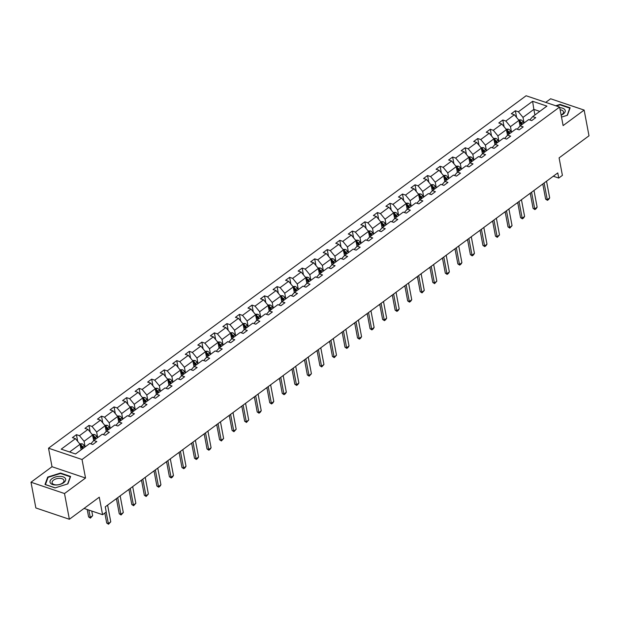 <?xml version="1.0" encoding="UTF-8"?>
<svg xmlns="http://www.w3.org/2000/svg" width="620" height="620" viewBox="0 0 620 620"><rect width="100%" height="100%" fill="white"/><g stroke="black" fill="none" stroke-linecap="round" stroke-linejoin="round"><path stroke-width="0.93" d="M85.529 478.028L52.018 466.721L31 482.228L64.511 493.536L85.529 478.028L82.034 459.505L559.62 107.066L563.115 125.589L584.141 110.081L550.63 98.774L545.732 102.385M584.141 110.081L589 135.803L559.093 157.875L562.402 175.367L558.744 178.064L557.768 172.918L105.268 506.85L106.237 511.996L102.579 514.693L99.278 497.193L69.37 519.265L35.859 507.958L31 482.228M64.511 493.536L69.37 519.265M52.018 466.721L48.523 448.198L526.109 95.759L559.62 107.066M81.119 449.849L80.065 444.253L69.603 451.98M80.065 444.253L75.446 438.65L72.408 437.627L76.431 434.659L77.702 441.386M534.913 114.971L533.859 109.383L523.001 117.389L518.382 111.786L532.611 101.285L546.925 106.113L532.696 116.614L535.726 117.637L531.704 120.606L528.674 119.575L520.149 125.868L523.187 126.891L519.165 129.859L516.135 128.836L507.61 135.121L510.647 136.144L506.625 139.113L503.595 138.09L495.07 144.375L498.108 145.398L494.086 148.366L491.055 147.343L482.531 153.628L485.568 154.651L481.546 157.619L478.508 156.597L469.991 162.882L473.021 163.905L469.007 166.873L465.969 165.85L457.452 172.135L460.482 173.158L456.467 176.126L453.429 175.103L444.912 181.389L447.942 182.419L443.928 185.38L440.89 184.357L432.373 190.65L435.403 191.673L431.381 194.633L428.35 193.611L419.825 199.904L422.863 200.927L418.841 203.887L415.811 202.864L407.286 209.157L410.324 210.18L406.302 213.148L403.271 212.118L394.746 218.411L397.784 219.434L393.762 222.402L390.732 221.379L382.207 227.664L385.245 228.687L381.222 231.655L378.185 230.632L369.667 236.917L372.697 237.94L368.683 240.909L365.645 239.886L357.128 246.171L360.158 247.194L356.144 250.162L353.106 249.139L344.588 255.424L347.619 256.447L343.596 259.416L340.566 258.393L332.041 264.678L335.079 265.701L331.057 268.669L328.026 267.646L319.502 273.931L322.54 274.962L318.517 277.923L315.487 276.9L306.962 283.193L310 284.216L305.978 287.176L302.947 286.153L294.423 292.446L297.461 293.469L293.438 296.43L290.4 295.407L281.883 301.7L284.913 302.723L280.899 305.691L277.861 304.66L269.344 310.953L272.374 311.976L268.359 314.945L265.321 313.922L256.804 320.207L259.834 321.23L255.82 324.198L252.782 323.175L244.264 329.46L247.295 330.483L243.272 333.452L240.242 332.428L231.717 338.714L234.755 339.737L230.733 342.705L227.703 341.682L219.178 347.967L222.216 348.99L218.194 351.959L215.163 350.935L206.638 357.221L209.676 358.244L205.654 361.212L202.624 360.189L194.099 366.474L197.137 367.505L193.115 370.466L190.077 369.442L181.559 375.736L184.59 376.759L180.575 379.719L177.537 378.696L169.02 384.989L172.05 386.012L168.036 388.98L164.998 387.95L156.48 394.243L159.511 395.265L155.488 398.234L152.458 397.211L143.933 403.496L146.971 404.519L142.949 407.487L139.918 406.464L131.393 412.75L134.431 413.772L130.409 416.741L127.379 415.718L118.854 422.003L121.892 423.026L117.87 425.994L114.84 424.971L106.315 431.257L109.352 432.279L105.33 435.248L102.292 434.225L93.775 440.51L96.805 441.533L92.791 444.501L89.753 443.478L75.524 453.979L61.217 449.151L75.446 438.65M82.034 459.505L48.523 448.198M93.666 440.618L92.605 435L84.088 441.293L79.469 435.682L76.431 434.659M79.469 435.682L87.986 429.396L84.956 428.374L88.97 425.405L90.241 432.132M106.206 431.365L105.144 425.746L96.627 432.032L92.008 426.428L88.97 425.405M92.008 426.428L100.525 420.143L97.495 419.12L101.509 416.152L102.781 422.879M118.746 422.111L117.684 416.493L109.167 422.778L104.548 417.175L101.509 416.152M104.548 417.175L113.065 410.889L110.034 409.867L114.049 406.898L115.32 413.625M131.293 412.858L130.231 407.239L121.706 413.525L117.087 407.921L114.049 406.898M117.087 407.921L125.604 401.636L122.574 400.605L126.596 397.645L127.867 404.372M143.832 403.604L142.77 397.986L134.245 404.271L129.626 398.668L126.596 397.645M129.626 398.668L138.151 392.375L135.114 391.352L139.136 388.391L140.407 395.118M156.372 394.351L155.31 388.732L146.785 395.017L142.166 389.414L139.136 388.391M142.166 389.414L150.691 383.121L147.653 382.098L151.675 379.138L152.946 385.865M168.911 385.097L167.85 379.479L159.332 385.764L154.706 380.161L151.675 379.138M154.706 380.161L163.231 373.868L160.192 372.845L164.215 369.877L165.486 376.611M181.451 375.844L180.389 370.218L171.872 376.51L167.245 370.907L164.215 369.877M167.245 370.907L175.77 364.614L172.732 363.591L176.754 360.623L178.025 367.35M193.99 366.583L192.929 360.964L184.411 367.257L179.792 361.646L176.754 360.623M179.792 361.646L188.309 355.361L185.279 354.338L189.294 351.37L190.565 358.096M206.53 357.329L205.468 351.711L196.951 358.004L192.332 352.392L189.294 351.37M192.332 352.392L200.849 346.107L197.819 345.084L201.833 342.116L203.104 348.843M219.077 348.076L218.015 342.457L209.49 348.75L204.871 343.139L201.833 342.116M204.871 343.139L213.388 336.854L210.358 335.831L214.373 332.863L215.651 339.589M231.617 338.822L230.555 333.204L222.03 339.489L217.411 333.885L214.373 332.863M217.411 333.885L225.928 327.6L222.898 326.577L226.92 323.609L228.191 330.336M244.156 329.569L243.094 323.95L234.569 330.235L229.95 324.632L226.92 323.609M229.95 324.632L238.475 318.347L235.437 317.324L239.46 314.356L240.731 321.083M256.696 320.315L255.634 314.697L247.109 320.982L242.49 315.379L239.46 314.356M242.49 315.379L251.015 309.093L247.977 308.062L251.999 305.102L253.27 311.829M269.235 311.062L268.173 305.443L259.656 311.728L255.029 306.125L251.999 305.102M255.029 306.125L263.554 299.832L260.516 298.809L264.538 295.849L265.81 302.576M281.774 301.808L280.713 296.19L272.196 302.475L267.577 296.872L264.538 295.849M267.577 296.872L276.094 290.579L273.063 289.555L277.078 286.595L278.349 293.322M294.314 292.555L293.252 286.936L284.735 293.221L280.116 287.618L277.078 286.595M280.116 287.618L288.633 281.325L285.603 280.302L289.618 277.334L290.888 284.061M306.853 283.301L305.792 277.675L297.274 283.968L292.656 278.365L289.618 277.334M292.656 278.365L301.173 272.072L298.142 271.048L302.157 268.08L303.428 274.807M319.401 274.04L318.339 268.421L309.814 274.714L305.195 269.103L302.157 268.08M305.195 269.103L313.712 262.818L310.682 261.795L314.704 258.827L315.975 265.554M331.94 264.787L330.879 259.168L322.353 265.461L317.735 259.85L314.704 258.827M317.735 259.85L326.26 253.565L323.221 252.542L327.244 249.573L328.515 256.3M344.48 255.533L343.418 249.914L334.893 256.207L330.274 250.596L327.244 249.573M330.274 250.596L338.799 244.311L335.761 243.288L339.783 240.32L341.054 247.047M357.019 246.279L355.958 240.661L347.44 246.946L342.813 241.343L339.783 240.32M342.813 241.343L351.339 235.058L348.3 234.035L352.323 231.066L353.594 237.793M369.559 237.026L368.497 231.407L359.98 237.692L355.353 232.089L352.323 231.066M355.353 232.089L363.878 225.804L360.84 224.781L364.862 221.813L366.133 228.54M382.098 227.772L381.037 222.154L372.519 228.439L367.9 222.836L364.862 221.813M367.9 222.836L376.418 216.551L373.387 215.52L377.402 212.559L378.673 219.286M394.638 218.519L393.576 212.9L385.059 219.185L380.44 213.582L377.402 212.559M380.44 213.582L388.957 207.289L385.927 206.266L389.941 203.306L391.212 210.033M407.185 209.266L406.123 203.647L397.598 209.932L392.979 204.329L389.941 203.306M392.979 204.329L401.496 198.036L398.466 197.013L402.481 194.044L403.76 200.779M419.725 200.012L418.663 194.393L410.138 200.679L405.519 195.075L402.481 194.044M405.519 195.075L414.036 188.782L411.006 187.759L415.028 184.791L416.299 191.518M432.264 190.751L431.202 185.132L422.677 191.425L418.058 185.814L415.028 184.791M418.058 185.814L426.583 179.529L423.545 178.506L427.568 175.537L428.839 182.264M444.804 181.497L443.742 175.879L435.217 182.172L430.598 176.56L427.568 175.537M430.598 176.56L439.123 170.275L436.085 169.252L440.107 166.284L441.378 173.011M457.343 172.244L456.281 166.625L447.764 172.918L443.137 167.307L440.107 166.284M443.137 167.307L451.662 161.022L448.624 159.999L452.646 157.031L453.918 163.758M469.882 162.99L468.821 157.371L460.304 163.657L455.685 158.054L452.646 157.031M455.685 158.054L464.202 151.768L461.171 150.745L465.186 147.777L466.457 154.504M482.422 153.737L481.36 148.118L472.843 154.403L468.224 148.8L465.186 147.777M468.224 148.8L476.741 142.515L473.711 141.492L477.725 138.524L478.996 145.25M494.962 144.483L493.9 138.865L485.382 145.15L480.764 139.547L477.725 138.524M480.764 139.547L489.281 133.261L486.25 132.238L490.265 129.27L491.536 135.997M507.509 135.23L506.447 129.611L497.922 135.896L493.303 130.293L490.265 129.27M493.303 130.293L501.82 124L498.79 122.977L502.812 120.017L504.083 126.743M520.048 125.976L518.986 120.358L510.462 126.643L505.843 121.04L502.812 120.017M505.843 121.04L514.368 114.747L511.329 113.724L515.352 110.763L516.623 117.49M518.382 111.786L515.352 110.763M93.775 440.51L90.846 443.843M85.142 446.881L84.088 441.293M92.605 435L87.986 429.396M106.315 431.257L103.385 434.589M97.681 437.627L96.627 432.032M105.144 425.746L100.525 420.143M118.854 422.003L115.925 425.336M110.221 428.374L109.167 422.778M117.684 416.493L113.065 410.889M131.393 412.75L128.464 416.082M122.76 419.12L121.706 413.525M130.231 407.239L125.604 401.636M143.933 403.496L141.004 406.829M135.307 409.867L134.245 404.271M142.77 397.986L138.151 392.375M156.48 394.243L153.543 397.575M147.847 400.613L146.785 395.017M155.31 388.732L150.691 383.121M169.02 384.989L166.083 388.322M160.386 391.36L159.332 385.764M167.85 379.479L163.231 373.868M181.559 375.736L178.63 379.068M172.926 382.106L171.872 376.51M180.389 370.218L175.77 364.614M194.099 366.474L191.169 369.815M185.465 372.845L184.411 367.257M192.929 360.964L188.309 355.361M206.638 357.221L203.709 360.553M198.005 363.591L196.951 358.004M205.468 351.711L200.849 346.107M219.178 347.967L216.248 351.3M210.544 354.338L209.49 348.75M218.015 342.457L213.388 336.854M231.717 338.714L228.788 342.046M223.092 345.084L222.03 339.489M230.555 333.204L225.928 327.6M244.264 329.46L241.327 332.793M235.631 335.831L234.569 330.235M243.094 323.95L238.475 318.347M256.804 320.207L253.867 323.539M248.171 326.577L247.109 320.982M255.634 314.697L251.015 309.093M269.344 310.953L266.414 314.286M260.71 317.324L259.656 311.728M268.173 305.443L263.554 299.832M281.883 301.7L278.954 305.032M273.25 308.07L272.196 302.475M280.713 296.19L276.094 290.579M294.423 292.446L291.493 295.779M285.789 298.817L284.735 293.221M293.252 286.936L288.633 281.325M306.962 283.193L304.033 286.525M298.329 289.563L297.274 283.968M305.792 277.675L301.173 272.072M319.502 273.931L316.572 277.272M310.868 280.302L309.814 274.714M318.339 268.421L313.712 262.818M332.041 264.678L329.112 268.01M323.415 271.048L322.353 265.461M330.879 259.168L326.26 253.565M344.588 255.424L341.651 258.757M335.955 261.795L334.893 256.207M343.418 249.914L338.799 244.311M357.128 246.171L354.19 249.504M348.494 252.542L347.44 246.946M355.958 240.661L351.339 235.058M369.667 236.917L366.738 240.25M361.034 243.288L359.98 237.692M368.497 231.407L363.878 225.804M382.207 227.664L379.277 230.996M373.573 234.035L372.519 228.439M381.037 222.154L376.418 216.551M394.746 218.411L391.817 221.743M386.113 224.781L385.059 219.185M393.576 212.9L388.957 207.289M407.286 209.157L404.356 212.49M398.652 215.528L397.598 209.932M406.123 203.647L401.496 198.036M419.825 199.904L416.896 203.236M411.2 206.274L410.138 200.679M418.663 194.393L414.036 188.782M432.373 190.65L429.435 193.983M423.739 197.02L422.677 191.425M431.202 185.132L426.583 179.529M444.912 181.389L441.975 184.729M436.279 187.759L435.217 182.172M443.742 175.879L439.123 170.275M457.452 172.135L454.522 175.468M448.818 178.506L447.764 172.918M456.281 166.625L451.662 161.022M469.991 162.882L467.061 166.214M461.357 169.252L460.304 163.657M468.821 157.371L464.202 151.768M482.531 153.628L479.601 156.961M473.897 159.999L472.843 154.403M481.36 148.118L476.741 142.515M495.07 144.375L492.14 147.707M486.436 150.745L485.382 145.15M493.9 138.865L489.281 133.261M507.61 135.121L504.68 138.454M498.976 141.492L497.922 135.896M506.447 129.611L501.82 124M520.149 125.868L517.22 129.2M511.523 132.238L510.462 126.643M518.986 120.358L514.368 114.747M532.696 116.614L529.759 119.947M553.288 176.227L558.744 178.064M84.049 508.439L102.579 514.693M524.063 122.985L523.001 117.389M539.78 111.383L533.859 109.383L532.611 101.285M561.511 117.102L567.424 115.242L570.136 107.818L560.046 104.416L555.753 105.764M70.61 476.447L60.512 473.045L47.709 477.067L44.997 484.491L55.095 487.893L67.898 483.871L70.61 476.447M560.139 104.896L560.046 104.416M60.605 473.525L60.512 473.045M47.872 477.904L47.709 477.067M546.53 181.218L549.677 197.896L548.654 199.446L547.445 200.338L547.266 199.679L545.639 199.129L542.779 183.985M549.677 197.896L547.266 199.679L544.12 183.001M547.445 200.338L545.639 199.129M518.583 119.869L520.932 119.892A3.247 1.883 53.6 0 1 523.125 121.783L523.947 123.062M519.335 122.218A3.247 1.883 53.6 0 1 520.637 123.62L521.459 124.907M522.42 124.194L521.598 122.907A3.247 1.883 -126.4 0 0 520.11 121.373L519.142 122.086M520.11 121.373L520.389 122.853A1.659 0.961 53.6 0 1 520.754 123.31L521.676 124.744M530.286 193.517L529.038 194.122M533.99 190.472L537.137 207.15L536.114 208.708L534.905 209.591L534.727 208.932L533.099 208.382L530.24 193.239M537.137 207.15L534.727 208.932L531.58 192.254M534.905 209.591L533.099 208.382M521.451 199.725L524.597 216.403L523.567 217.961L522.365 218.845L522.187 218.186L520.56 217.636L517.7 202.492M524.597 216.403L522.187 218.186L519.033 201.508M522.365 218.845L520.56 217.636M506.044 129.131L508.392 129.146A3.247 1.883 53.6 0 1 510.586 131.037L511.407 132.316M506.796 131.471A3.247 1.883 53.6 0 1 508.098 132.874L508.919 134.16M509.88 133.447L509.059 132.161A3.247 1.883 -126.4 0 0 507.571 130.626L506.602 131.339M507.571 130.626L507.85 132.107A1.659 0.961 53.6 0 1 508.214 132.564L509.136 133.998M517.746 202.771L516.499 203.376M493.505 138.384L495.853 138.4A3.247 1.883 53.6 0 1 498.046 140.291L498.868 141.577M494.256 140.725A3.247 1.883 53.6 0 1 495.55 142.127L496.38 143.414M497.341 142.701L496.519 141.414A3.247 1.883 -126.4 0 0 495.031 139.88L494.062 140.593M495.031 139.88L495.31 141.36A1.659 0.961 53.6 0 1 495.675 141.817L496.589 143.251M505.207 212.032L503.959 212.629M561.154 115.212A7.975 4.146 -10.7 0 0 564.843 109.701A7.975 4.146 -10.7 0 0 559.736 107.717M561.123 115.041A6.037 3.139 -10.7 0 0 563.479 111.864A6.037 3.139 -10.7 0 0 563.208 111.205A6.037 3.139 -10.7 0 0 560.124 109.763M556.396 105.981L560 104.85L569.78 108.151L567.161 115.328M569.857 108.578L569.78 108.151M65.309 478.33A7.975 4.146 -10.7 0 0 55.358 477.028A7.975 4.146 -10.7 0 0 50.375 483.019A7.975 4.146 -10.7 0 0 60.326 484.321A7.975 4.146 -10.7 0 0 65.309 478.33M63.674 479.834A6.037 3.139 -10.7 0 0 56.777 478.671A6.037 3.139 -10.7 0 0 52.088 482.732A6.037 3.139 -10.7 0 0 52.367 483.391A6.037 3.139 -10.7 0 0 59.256 484.553A6.037 3.139 -10.7 0 0 63.953 480.492A6.037 3.139 -10.7 0 0 63.674 479.834M55.196 487.863L45.438 484.569L48.066 477.377L60.473 473.479L70.246 476.78L67.627 483.957M70.331 477.206L70.246 476.78M508.904 208.979L512.058 225.657L509.826 228.106L509.648 227.439L508.02 226.889L505.153 211.746M512.058 225.657L509.648 227.439L506.493 210.761M509.826 228.106L508.02 226.889M480.965 147.638L483.313 147.653A3.247 1.883 53.6 0 1 485.507 149.544L486.328 150.831M481.717 149.978A3.247 1.883 53.6 0 1 483.011 151.381L483.832 152.667M484.801 151.954L483.98 150.675A3.247 1.883 -126.4 0 0 482.484 149.133L481.523 149.846M482.484 149.133L482.763 150.614A1.659 0.961 53.6 0 1 483.135 151.071L484.05 152.505M492.668 221.286L491.42 221.883M496.364 218.232L499.518 234.91L497.286 237.359L497.108 236.693L495.473 236.142L492.613 221.007M499.518 234.91L497.108 236.693L493.954 220.015M497.286 237.359L495.473 236.142M468.425 156.891L470.774 156.907A3.247 1.883 53.6 0 1 472.967 158.798L473.789 160.084M469.177 159.232A3.247 1.883 53.6 0 1 470.471 160.634L471.293 161.921M472.262 161.208L471.44 159.929A3.247 1.883 -126.4 0 0 469.945 158.387L468.983 159.1M469.945 158.387L470.224 159.867A1.659 0.961 53.6 0 1 470.588 160.324L471.51 161.758M480.128 230.539L478.88 231.136M483.825 227.486L486.979 244.172L485.948 245.722L484.739 246.613L484.569 245.946L482.933 245.396L480.074 230.26M486.979 244.172L484.569 245.946L481.414 229.268M484.739 246.613L482.933 245.396M455.886 166.144L458.226 166.16A3.247 1.883 53.6 0 1 460.428 168.051L461.249 169.338M456.638 168.493A3.247 1.883 53.6 0 1 457.932 169.895L458.754 171.174M459.722 170.461L458.893 169.183A3.247 1.883 -126.4 0 0 457.405 167.64L456.444 168.353M457.405 167.64L457.684 169.128A1.659 0.961 53.6 0 1 458.048 169.585L458.971 171.019M467.589 239.793L466.341 240.397M471.285 236.747L474.439 253.425L473.409 254.975L472.2 255.866L472.021 255.2L470.394 254.649L467.534 239.514M474.439 253.425L472.021 255.2L468.875 238.522M472.2 255.866L470.394 254.649M443.346 175.398L445.687 175.413A3.247 1.883 53.6 0 1 447.88 177.305L448.71 178.591M444.091 177.746A3.247 1.883 53.6 0 1 445.393 179.149L446.214 180.428M447.175 179.715L446.354 178.436A3.247 1.883 -126.4 0 0 444.865 176.901L443.897 177.607M444.865 176.901L445.144 178.382A1.659 0.961 53.6 0 1 445.509 178.839L446.431 180.273M455.049 249.046L453.801 249.651M458.746 246.001L461.9 262.678L460.869 264.228L459.66 265.12L459.482 264.453L457.854 263.903L454.995 248.767M461.9 262.678L459.482 264.453L456.336 247.775M459.66 265.12L457.854 263.903M430.807 184.651L433.147 184.667A3.247 1.883 53.6 0 1 435.341 186.566L436.162 187.845M431.551 187A3.247 1.883 53.6 0 1 432.853 188.403L433.675 189.681M434.636 188.968L433.814 187.69A3.247 1.883 -126.4 0 0 432.326 186.155L431.357 186.868M432.326 186.155L432.605 187.635A1.659 0.961 53.6 0 1 432.969 188.093L433.892 189.526M442.51 258.3L441.254 258.904M446.206 255.254L449.353 271.932L448.33 273.482L447.121 274.373L446.943 273.707L445.315 273.156L442.455 258.021M449.353 271.932L446.943 273.707L443.796 257.029M447.121 274.373L445.315 273.156M418.26 193.905L420.608 193.921A3.247 1.883 53.6 0 1 422.801 195.819L423.623 197.098M419.012 196.253A3.247 1.883 53.6 0 1 420.314 197.656L421.135 198.935M422.096 198.23L421.275 196.943A3.247 1.883 -126.4 0 0 419.786 195.409L418.818 196.121M419.786 195.409L420.065 196.889A1.659 0.961 53.6 0 1 420.43 197.346L421.352 198.78M429.962 267.553L428.714 268.158M433.667 264.507L436.813 281.185L434.581 283.627L434.403 282.968L432.775 282.418L429.916 267.274M436.813 281.185L434.403 282.968L431.249 266.282M434.581 283.627L432.775 282.418M405.72 203.159L408.068 203.182A3.247 1.883 53.6 0 1 410.262 205.073L411.083 206.351M406.472 205.507A3.247 1.883 53.6 0 1 407.766 206.91L408.596 208.196M409.557 207.483L408.735 206.197A3.247 1.883 -126.4 0 0 407.247 204.662L406.278 205.375M407.247 204.662L407.526 206.142A1.659 0.961 53.6 0 1 407.89 206.6L408.805 208.033M417.423 276.807L416.175 277.411M421.12 273.761L424.274 290.439L422.042 292.88L421.864 292.221L420.236 291.671L417.368 276.528M424.274 290.439L421.864 292.221L418.709 275.544M422.042 292.88L420.236 291.671M393.181 212.412L395.529 212.435A3.247 1.883 53.6 0 1 397.722 214.326L398.544 215.605M393.933 214.76A3.247 1.883 53.6 0 1 395.227 216.163L396.048 217.45M397.017 216.737L396.196 215.45A3.247 1.883 -126.4 0 0 394.7 213.915L393.739 214.629M394.7 213.915L394.987 215.396A1.659 0.961 53.6 0 1 395.351 215.853L396.265 217.287M404.883 286.06L403.636 286.665M408.58 283.014L411.734 299.692L410.704 301.25L409.502 302.134L409.324 301.475L407.689 300.925L404.829 285.781M411.734 299.692L409.324 301.475L406.17 284.797M409.502 302.134L407.689 300.925M380.641 221.673L382.99 221.689A3.247 1.883 53.6 0 1 385.183 223.58L386.004 224.858M381.393 224.014A3.247 1.883 53.6 0 1 382.687 225.417L383.509 226.703M384.478 225.99L383.656 224.703A3.247 1.883 -126.4 0 0 382.16 223.169L381.199 223.882M382.16 223.169L382.439 224.649A1.659 0.961 53.6 0 1 382.811 225.106L383.726 226.54M392.344 295.314L391.096 295.918M396.041 292.268L399.195 308.946L398.164 310.504L396.955 311.387L396.785 310.728L395.149 310.178L392.29 295.035M399.195 308.946L396.785 310.728L393.63 294.05M396.955 311.387L395.149 310.178M368.102 230.927L370.45 230.942A3.247 1.883 53.6 0 1 372.643 232.833L373.465 234.12M368.853 233.267A3.247 1.883 53.6 0 1 370.148 234.67L370.969 235.956M371.938 235.244L371.117 233.957A3.247 1.883 -126.4 0 0 369.621 232.422L368.66 233.136M369.621 232.422L369.9 233.903A1.659 0.961 53.6 0 1 370.264 234.36L371.186 235.794M379.804 304.575L378.556 305.172M383.501 301.522L386.655 318.2L385.625 319.757L384.416 320.649L384.245 319.982L382.61 319.432L379.75 304.288M386.655 318.2L384.245 319.982L381.091 303.304M384.416 320.649L382.61 319.432M355.562 240.18L357.903 240.196A3.247 1.883 53.6 0 1 360.096 242.087L360.925 243.373M356.306 242.521A3.247 1.883 53.6 0 1 357.608 243.924L358.43 245.21M359.399 244.497L358.569 243.218A3.247 1.883 -126.4 0 0 357.081 241.676L356.12 242.389M357.081 241.676L357.36 243.156A1.659 0.961 53.6 0 1 357.724 243.613L358.647 245.047M367.265 313.829L366.017 314.425M370.962 310.775L374.116 327.453L373.085 329.011L371.876 329.902L371.698 329.236L370.07 328.685L367.211 313.55M374.116 327.453L371.698 329.236L368.551 312.558M371.876 329.902L370.07 328.685M343.023 249.434L345.363 249.449A3.247 1.883 53.6 0 1 347.556 251.34L348.386 252.627M343.767 251.782A3.247 1.883 53.6 0 1 345.069 253.185L345.89 254.463M346.851 253.751L346.03 252.472A3.247 1.883 -126.4 0 0 344.542 250.929L343.573 251.643M344.542 250.929L344.821 252.41A1.659 0.961 53.6 0 1 345.185 252.867L346.107 254.301M354.725 323.082L353.47 323.687M358.422 320.029L361.569 336.714L360.546 338.264L359.337 339.156L359.158 338.489L357.531 337.939L354.671 322.803M361.569 336.714L359.158 338.489L356.012 321.811M359.337 339.156L357.531 337.939M330.476 258.687L332.824 258.703A3.247 1.883 53.6 0 1 335.017 260.594L335.839 261.88M331.227 261.036A3.247 1.883 53.6 0 1 332.529 262.438L333.351 263.717M334.312 263.004L333.49 261.725A3.247 1.883 -126.4 0 0 332.002 260.183L331.034 260.896M332.002 260.183L332.281 261.671A1.659 0.961 53.6 0 1 332.646 262.128L333.568 263.562M342.178 332.336L340.93 332.94M345.882 329.29L349.029 345.968L348.006 347.518L346.797 348.409L346.619 347.743L344.991 347.192L342.132 332.056M349.029 345.968L346.619 347.743L343.472 331.065M346.797 348.409L344.991 347.192M317.936 267.941L320.284 267.956A3.247 1.883 53.6 0 1 322.478 269.847L323.299 271.134M318.688 270.289A3.247 1.883 53.6 0 1 319.99 271.692L320.811 272.971M321.772 272.257L320.951 270.979A3.247 1.883 -126.4 0 0 319.463 269.444L318.494 270.149M319.463 269.444L319.742 270.925A1.659 0.961 53.6 0 1 320.106 271.382L321.028 272.815M329.638 341.589L328.391 342.194M333.343 338.543L336.49 355.221L334.257 357.663L334.079 356.996L332.452 356.446L329.592 341.31M336.49 355.221L334.079 356.996L330.925 340.318M334.257 357.663L332.452 356.446M305.397 277.194L307.745 277.21A3.247 1.883 53.6 0 1 309.938 279.108L310.76 280.387M306.148 279.543A3.247 1.883 53.6 0 1 307.442 280.945L308.272 282.224M309.233 281.511L308.411 280.232A3.247 1.883 -126.4 0 0 306.923 278.698L305.954 279.411M306.923 278.698L307.202 280.178A1.659 0.961 53.6 0 1 307.567 280.635L308.481 282.069M317.099 350.843L315.851 351.447M320.796 347.797L323.95 364.475L321.718 366.916L321.54 366.25L319.912 365.699L317.045 350.563M323.95 364.475L321.54 366.25L318.385 349.572M321.718 366.916L319.912 365.699M292.857 286.448L295.205 286.463A3.247 1.883 53.6 0 1 297.399 288.362L298.22 289.641M293.609 288.796A3.247 1.883 53.6 0 1 294.903 290.199L295.724 291.478M296.693 290.772L295.872 289.486A3.247 1.883 -126.4 0 0 294.376 287.951L293.415 288.664M294.376 287.951L294.655 289.431A1.659 0.961 53.6 0 1 295.027 289.889L295.942 291.322M304.56 360.096L303.312 360.701M308.256 357.05L311.411 373.728L309.178 376.17L309 375.511L307.365 374.961L304.505 359.817M311.411 373.728L309 375.511L305.846 358.825M309.178 376.17L307.365 374.961M280.317 295.701L282.666 295.724A3.247 1.883 53.6 0 1 284.859 297.615L285.68 298.894M281.069 298.05A3.247 1.883 53.6 0 1 282.363 299.452L283.185 300.739M284.154 300.026L283.332 298.739A3.247 1.883 -126.4 0 0 281.837 297.205L280.876 297.918M281.837 297.205L282.115 298.685A1.659 0.961 53.6 0 1 282.48 299.142L283.402 300.576M292.02 369.349L290.772 369.954M295.717 366.304L298.871 382.982L297.84 384.54L296.631 385.423L296.461 384.764L294.826 384.214L291.966 369.071M298.871 382.982L296.461 384.764L293.306 368.086M296.631 385.423L294.826 384.214M267.778 304.963L270.119 304.978A3.247 1.883 53.6 0 1 272.32 306.869L273.141 308.148M268.53 307.303A3.247 1.883 53.6 0 1 269.824 308.706L270.646 309.992M271.614 309.279L270.785 307.993A3.247 1.883 -126.4 0 0 269.297 306.458L268.336 307.171M269.297 306.458L269.576 307.938A1.659 0.961 53.6 0 1 269.94 308.396L270.863 309.829M279.481 378.603L278.233 379.208M283.177 375.557L286.332 392.235L285.301 393.793L284.092 394.676L283.913 394.018L282.286 393.468L279.426 378.324M286.332 392.235L283.913 394.018L280.767 377.34M284.092 394.676L282.286 393.468M255.238 314.216L257.579 314.231A3.247 1.883 53.6 0 1 259.772 316.123L260.601 317.401M255.983 316.556A3.247 1.883 53.6 0 1 257.285 317.959L258.106 319.246M259.067 318.533L258.246 317.246A3.247 1.883 -126.4 0 0 256.757 315.712L255.789 316.425M256.757 315.712L257.037 317.192A1.659 0.961 53.6 0 1 257.401 317.649L258.323 319.083M266.941 387.856L265.693 388.461M270.638 384.811L273.792 401.489L272.761 403.046L271.552 403.938L271.374 403.271L269.747 402.721L266.887 387.578M273.792 401.489L271.374 403.271L268.228 386.593M271.552 403.938L269.747 402.721M242.699 323.469L245.04 323.485A3.247 1.883 53.6 0 1 247.233 325.376L248.054 326.663M243.443 325.81A3.247 1.883 53.6 0 1 244.745 327.213L245.567 328.499M246.528 327.786L245.706 326.5A3.247 1.883 -126.4 0 0 244.218 324.965L243.249 325.678M244.218 324.965L244.497 326.446A1.659 0.961 53.6 0 1 244.861 326.903L245.784 328.337M254.401 397.118L253.146 397.714M258.098 394.064L261.245 410.742L260.222 412.3L259.013 413.191L258.835 412.525L257.207 411.975L254.347 396.831M261.245 410.742L258.835 412.525L255.688 395.847M259.013 413.191L257.207 411.975M230.152 332.723L232.5 332.738A3.247 1.883 53.6 0 1 234.693 334.63L235.515 335.916M230.904 335.063A3.247 1.883 53.6 0 1 232.206 336.466L233.027 337.753M233.988 337.04L233.167 335.761A3.247 1.883 -126.4 0 0 231.679 334.219L230.71 334.932M231.679 334.219L231.958 335.699A1.659 0.961 53.6 0 1 232.322 336.156L233.244 337.59M241.854 406.371L240.606 406.968M245.559 403.318L248.705 419.996L246.473 422.445L246.295 421.778L244.667 421.228L241.808 406.092M248.705 419.996L246.295 421.778L243.141 405.1M246.473 422.445L244.667 421.228M217.612 341.976L219.96 341.992A3.247 1.883 53.6 0 1 222.154 343.883L222.975 345.17M218.364 344.325A3.247 1.883 53.6 0 1 219.658 345.728L220.488 347.006M221.449 346.293L220.627 345.014A3.247 1.883 -126.4 0 0 219.139 343.472L218.17 344.185M219.139 343.472L219.418 344.953A1.659 0.961 53.6 0 1 219.782 345.418L220.697 346.851M229.315 415.625L228.067 416.229M233.012 412.571L236.166 429.257L233.934 431.698L233.756 431.032L232.128 430.482L229.261 415.346M236.166 429.257L233.756 431.032L230.601 414.354M233.934 431.698L232.128 430.482M205.073 351.23L207.421 351.246A3.247 1.883 53.6 0 1 209.614 353.137L210.436 354.423M205.825 353.578A3.247 1.883 53.6 0 1 207.119 354.981L207.94 356.26M208.909 355.547L208.088 354.268A3.247 1.883 -126.4 0 0 206.592 352.733L205.631 353.439M206.592 352.733L206.879 354.214A1.659 0.961 53.6 0 1 207.243 354.671L208.157 356.105M216.775 424.878L215.528 425.483M220.472 421.832L223.626 438.511L221.394 440.952L221.216 440.285L219.581 439.735L216.721 424.599M223.626 438.511L221.216 440.285L218.062 423.607M221.394 440.952L219.581 439.735M192.533 360.483L194.882 360.499A3.247 1.883 53.6 0 1 197.075 362.39L197.896 363.676M193.285 362.832A3.247 1.883 53.6 0 1 194.579 364.235L195.401 365.513M196.369 364.8L195.548 363.522A3.247 1.883 -126.4 0 0 194.052 361.987L193.091 362.692M194.052 361.987L194.331 363.467A1.659 0.961 53.6 0 1 194.703 363.925L195.618 365.358M204.236 434.132L202.988 434.736M207.933 431.086L211.087 447.764L210.056 449.314L208.847 450.205L208.677 449.539L207.041 448.989L204.181 433.853M211.087 447.764L208.677 449.539L205.522 432.861M208.847 450.205L207.041 448.989M179.994 369.737L182.342 369.753A3.247 1.883 53.6 0 1 184.535 371.651L185.357 372.93M180.745 372.085A3.247 1.883 53.6 0 1 182.04 373.488L182.861 374.767M183.83 374.062L183.008 372.775A3.247 1.883 -126.4 0 0 181.513 371.24L180.552 371.954M181.513 371.24L181.792 372.721A1.659 0.961 53.6 0 1 182.156 373.178L183.078 374.612M191.696 443.385L190.449 443.99M195.393 440.339L198.547 457.018L197.517 458.568L196.308 459.459L196.137 458.8L194.502 458.25L191.642 443.106M198.547 457.018L196.137 458.8L192.983 442.114M196.308 459.459L194.502 458.25M167.454 378.99L169.795 379.006A3.247 1.883 53.6 0 1 171.988 380.905L172.817 382.183M168.198 381.339A3.247 1.883 53.6 0 1 169.5 382.742L170.322 384.02M171.291 383.315L170.461 382.029A3.247 1.883 -126.4 0 0 168.973 380.494L168.012 381.207M168.973 380.494L169.252 381.974A1.659 0.961 53.6 0 1 169.617 382.431L170.539 383.865M179.157 452.639L177.909 453.243M182.853 449.593L186.008 466.271L184.977 467.821L183.768 468.712L183.59 468.054L181.962 467.503L179.102 452.36M186.008 466.271L183.59 468.054L180.443 451.375M183.768 468.712L181.962 467.503M154.915 388.244L157.255 388.267A3.247 1.883 53.6 0 1 159.449 390.158L160.278 391.437M155.659 390.592A3.247 1.883 53.6 0 1 156.961 391.995L157.782 393.281M158.743 392.569L157.922 391.282A3.247 1.883 -126.4 0 0 156.434 389.748L155.465 390.461M156.434 389.748L156.713 391.228A1.659 0.961 53.6 0 1 157.077 391.685L157.999 393.119M166.617 461.892L165.362 462.497M170.314 458.846L173.46 475.525L172.438 477.082L171.228 477.966L171.05 477.307L169.423 476.757L166.563 461.613M173.46 475.525L171.05 477.307L167.904 460.629M171.228 477.966L169.423 476.757M142.368 397.505L144.716 397.521A3.247 1.883 53.6 0 1 146.909 399.412L147.731 400.69M143.119 399.846A3.247 1.883 53.6 0 1 144.421 401.249L145.243 402.535M146.204 401.822L145.382 400.536A3.247 1.883 -126.4 0 0 143.894 399.001L142.925 399.714M143.894 399.001L144.173 400.481A1.659 0.961 53.6 0 1 144.537 400.939L145.46 402.372M154.07 471.146L152.822 471.75M157.775 468.1L160.921 484.778L159.898 486.336L158.689 487.219L158.511 486.561L156.883 486.01L154.024 470.867M160.921 484.778L158.511 486.561L155.364 469.882M158.689 487.219L156.883 486.01M129.828 406.759L132.176 406.774A3.247 1.883 53.6 0 1 134.369 408.665L135.191 409.944M130.58 409.099A3.247 1.883 53.6 0 1 131.882 410.502L132.703 411.789M133.664 411.075L132.843 409.789A3.247 1.883 -126.4 0 0 131.355 408.255L130.386 408.968M131.355 408.255L131.634 409.735A1.659 0.961 53.6 0 1 131.998 410.192L132.92 411.626M141.531 480.407L140.283 481.004M145.235 477.354L148.382 494.032L146.15 496.481L145.971 495.814L144.344 495.264L141.484 480.12M148.382 494.032L145.971 495.814L142.817 479.136M146.15 496.481L144.344 495.264M117.288 416.012L119.637 416.028A3.247 1.883 53.6 0 1 121.83 417.919L122.651 419.205M118.04 418.353A3.247 1.883 53.6 0 1 119.334 419.756L120.164 421.042M121.125 420.329L120.303 419.05A3.247 1.883 -126.4 0 0 118.815 417.508L117.847 418.221M118.815 417.508L119.094 418.988A1.659 0.961 53.6 0 1 119.458 419.446L120.373 420.879M128.991 489.661L127.743 490.257M132.688 486.607L135.842 503.285L133.61 505.734L133.432 505.068L131.804 504.517L128.937 489.374M135.842 503.285L133.432 505.068L130.278 488.389M133.61 505.734L131.804 504.517M104.749 425.266L107.097 425.281A3.247 1.883 53.6 0 1 109.291 427.172L110.112 428.459M105.501 427.606A3.247 1.883 53.6 0 1 106.795 429.009L107.617 430.296M108.585 429.582L107.764 428.304A3.247 1.883 -126.4 0 0 106.268 426.762L105.307 427.475M106.268 426.762L106.547 428.242A1.659 0.961 53.6 0 1 106.919 428.699L107.833 430.133M116.451 498.914L115.204 499.511M120.148 495.861L123.302 512.538L121.07 514.988L120.892 514.321L119.257 513.771L116.397 498.635M123.302 512.538L120.892 514.321L117.738 497.643M121.07 514.988L119.257 513.771M92.21 434.519L94.558 434.535A3.247 1.883 53.6 0 1 96.751 436.426L97.573 437.712M92.961 436.868A3.247 1.883 53.6 0 1 94.256 438.27L95.077 439.549M96.046 438.836L95.224 437.557A3.247 1.883 -126.4 0 0 93.728 436.015L92.767 436.728M93.728 436.015L94.008 437.503A1.659 0.961 53.6 0 1 94.372 437.96L95.294 439.394M107.609 505.122L110.763 521.8L108.523 524.241L108.353 523.575L106.718 523.024L104.834 513.034M110.763 521.8L108.353 523.575L106.167 512.043M108.523 524.241L106.718 523.024M79.67 443.773L82.01 443.788A3.247 1.883 53.6 0 1 84.212 445.679L85.033 446.966M80.422 446.121A3.247 1.883 53.6 0 1 81.716 447.524L82.538 448.803M83.506 448.089L82.677 446.811A3.247 1.883 -126.4 0 0 81.189 445.276L80.228 445.982M81.189 445.276L81.468 446.757A1.659 0.961 53.6 0 1 81.832 447.214L82.755 448.647M87.203 509.5L88.606 516.917L90.233 517.468L92.651 515.685L91.768 511.043M92.651 515.685L90.412 518.126L88.606 516.917M88.838 510.051L90.412 518.126M520.87 119.885L519.134 121.163M520.637 123.62L519.731 124.287M523.125 121.783L521.598 122.907M508.33 129.146L506.594 130.417M508.098 132.874L507.191 133.54M510.586 131.037L509.059 132.161M495.783 138.4L494.055 139.671M495.55 142.127L494.644 142.802M498.046 140.291L496.519 141.414M483.243 147.653L481.515 148.924M483.011 151.381L482.104 152.055M485.507 149.544L483.98 150.675M470.704 156.907L468.976 158.185M470.471 160.634L469.565 161.308M472.967 158.798L471.44 159.929M458.164 166.16L456.436 167.439M457.932 169.895L457.025 170.562M460.428 168.051L458.893 169.183M445.625 175.413L443.897 176.692M445.393 179.149L444.486 179.816M447.88 177.305L446.354 178.436M433.086 184.667L431.357 185.946M432.853 188.403L431.946 189.069M435.341 186.566L433.814 187.69M420.546 193.921L418.81 195.199M420.314 197.656L419.407 198.323M422.801 195.819L421.275 196.943M407.999 203.174L406.271 204.453M407.766 206.91L406.86 207.576M410.262 205.073L408.735 206.197M395.459 212.428L393.731 213.706M395.227 216.163L394.32 216.829M397.722 214.326L396.196 215.45M382.92 221.689L381.192 222.96M382.687 225.417L381.781 226.091M385.183 223.58L383.656 224.703M370.38 230.942L368.652 232.213M370.148 234.67L369.241 235.344M372.643 232.833L371.117 233.957M357.841 240.196L356.113 241.467M357.608 243.924L356.702 244.598M360.096 242.087L358.569 243.218M345.301 249.449L343.573 250.728M345.069 253.185L344.162 253.851M347.556 251.34L346.03 252.472M332.762 258.703L331.026 259.981M332.529 262.438L331.623 263.105M335.017 260.594L333.49 261.725M320.222 267.956L318.486 269.235M319.99 271.692L319.083 272.358M322.478 269.847L320.951 270.979M307.675 277.21L305.947 278.488M307.442 280.945L306.536 281.612M309.938 279.108L308.411 280.232M295.135 286.463L293.407 287.742M294.903 290.199L293.996 290.865M297.399 288.362L295.872 289.486M282.596 295.717L280.868 296.996M282.363 299.452L281.457 300.119M284.859 297.615L283.332 298.739M270.056 304.978L268.328 306.249M269.824 308.706L268.917 309.372M272.32 306.869L270.785 307.993M257.517 314.231L255.789 315.503M257.285 317.959L256.378 318.634M259.772 316.123L258.246 317.246M244.978 323.485L243.249 324.756M244.745 327.213L243.838 327.887M247.233 325.376L245.706 326.5M232.438 332.738L230.702 334.017M232.206 336.466L231.299 337.14M234.693 334.63L233.167 335.761M219.891 341.992L218.162 343.271M219.658 345.728L218.751 346.394M222.154 343.883L220.627 345.014M207.351 351.246L205.623 352.524M207.119 354.981L206.212 355.647M209.614 353.137L208.088 354.268M194.812 360.499L193.083 361.778M194.579 364.235L193.673 364.901M197.075 362.39L195.548 363.522M182.272 369.753L180.544 371.031M182.04 373.488L181.133 374.154M184.535 371.651L183.008 372.775M169.733 379.006L168.005 380.285M169.5 382.742L168.594 383.408M171.988 380.905L170.461 382.029M157.193 388.26L155.465 389.538M156.961 391.995L156.054 392.662M159.449 390.158L157.922 391.282M144.654 397.521L142.918 398.792M144.421 401.249L143.514 401.915M146.909 399.412L145.382 400.536M132.114 406.774L130.378 408.045M131.882 410.502L130.975 411.176M134.369 408.665L132.843 409.789M119.567 416.028L117.839 417.299M119.334 419.756L118.428 420.43M121.83 417.919L120.303 419.05M107.028 425.281L105.299 426.56M106.795 429.009L105.888 429.683M109.291 427.172L107.764 428.304M94.488 434.535L92.76 435.814M94.256 438.27L93.349 438.937M96.751 436.426L95.224 437.557M81.948 443.788L80.22 445.067M81.716 447.524L80.809 448.19M84.212 445.679L82.677 446.811"/></g></svg>
